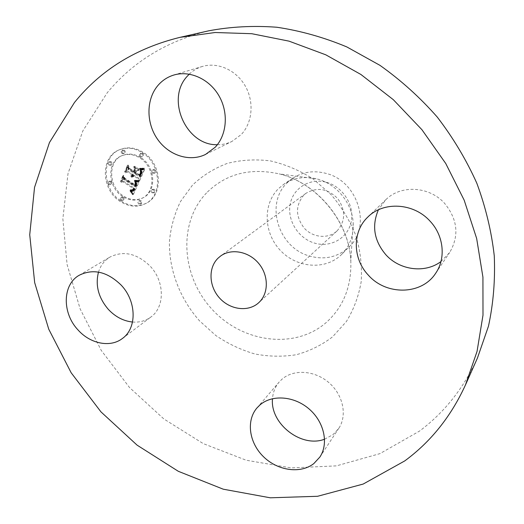 <?xml version="1.0" encoding="UTF-8"?>
<svg xmlns="http://www.w3.org/2000/svg" width="524" height="524" viewBox="0 0 524 524"><rect width="100%" height="100%" fill="white"/><g stroke="black" fill="none" stroke-linecap="round" stroke-linejoin="round"><path stroke-width="0.39" stroke-dasharray="2.62 1.97" d="M132.526 322.031C139.463 322.581 145.574 320.917 150.853 317.046C164.955 307.175 164.883 281.532 150.178 266.172C136.987 253.413 123.605 250.374 110.014 257.042C104.4 260.467 100.556 265.485 98.486 272.107M208.611 30.837C166.639 41.127 132.847 61.773 107.23 92.768L82.825 130.908L68.009 173.614L62.854 218.783L67.079 264.45L80.113 308.846L101.217 350.346L129.5 387.511L163.907 418.997L203.253 443.605L246.182 460.229L291.154 467.906L336.388 465.875L379.9 453.646L419.488 431.101C444.359 412.526 463.675 388.179 477.443 358.049M336.998 230.979C345.558 221.22 345.827 210.452 337.797 198.668C327.749 188.548 317.125 186.773 305.931 193.336L303.782 195.151C295.261 205.605 295.438 216.628 304.306 228.228C312.972 237.758 328.155 239.173 336.912 231.051L336.998 230.979M326.707 182.385C343.292 187.002 354.833 205.912 351.093 222.189C347.602 238.544 330.199 248.055 314.197 242.998C298.143 238.171 286.995 220.159 290.198 204.078C293.158 187.933 310.169 177.518 326.707 182.385M349.22 246.843C371.752 226.492 357.984 181.134 326.183 173.424C313.902 170.195 302.787 171.787 292.824 178.199L287.309 182.712C264.705 203.6 278.342 247.583 309.232 255.941C323.891 260.094 336.781 257.474 347.91 248.094L341.786 254.291C349.829 245.979 353.628 235.623 353.189 223.224C352.397 203.116 336.336 183.57 316.771 178.894C304.693 176.057 293.794 177.774 284.074 184.055L278.467 188.647C262.701 204.196 263.716 232.63 279.986 250.02C296.034 267.62 324.068 270.548 340.449 255.561L341.786 254.291M217.362 144.703C222.51 144.748 227.383 143.655 231.968 141.421L241.256 134.537C252.47 122.767 254.369 101.925 245.284 86.034C236.272 70.105 217.696 61.767 202.31 66.476C197.365 67.989 193.015 70.544 189.256 74.146M440.959 261.548L449.671 252.502C459.397 235.767 457.675 219.346 444.496 203.233C429.11 186.046 400.539 184.71 385.749 199.768L378.4 209.81M324.598 439.204L333.002 434.638L338.786 428.344C347.471 415.394 343.141 394.801 328.882 382.618C314.714 370.324 293.702 368.981 282.017 379.18L279.102 382.094C275.166 386.778 272.971 392.299 272.506 398.672M121.378 201.209C129.906 206.436 138.205 207.104 146.275 203.214C163.717 195.17 161.995 163.337 143 152.215C135.303 147.552 127.725 146.628 120.278 149.438C100.883 156.362 101.957 189.721 121.378 201.209M142.135 152.589C161.156 163.73 162.885 195.616 145.423 203.666C137.347 207.556 129.042 206.888 120.494 201.648C101.053 190.14 99.96 156.735 119.38 149.805C126.834 146.989 134.426 147.919 142.135 152.589M122.74 196.559C107.453 187.527 106.542 161.333 121.673 155.779C127.601 153.473 133.64 154.18 139.79 157.907C154.809 166.724 156.119 191.967 142.201 198.223C135.886 201.196 129.402 200.64 122.74 196.559M152.078 192.793C150.905 191.666 150.853 190.631 151.914 189.695L153.427 189.826C154.6 190.946 154.659 191.981 153.604 192.917L152.078 192.793M140.288 156.774C139.076 155.576 139.05 154.508 140.209 153.571L141.631 153.728C142.849 154.927 142.875 155.988 141.716 156.925L140.288 156.774L142.587 156.545C143.74 155.615 143.714 154.547 142.502 153.355L141.08 153.198C139.921 154.135 139.941 155.196 141.159 156.394M152.772 173.143C151.574 171.977 151.534 170.929 152.654 169.986L154.135 170.13C155.333 171.289 155.373 172.337 154.266 173.28L152.772 173.143M109.143 165.152C107.944 163.966 107.911 162.918 109.044 162.008L110.42 162.171C111.612 163.357 111.651 164.405 110.525 165.315L109.143 165.152M122.131 153.539C120.913 152.327 120.887 151.266 122.059 150.342L123.435 150.506C124.647 151.711 124.673 152.779 123.513 153.696L122.131 153.539L123.022 153.165L124.404 153.329C125.563 152.405 125.537 151.344 124.326 150.139L122.95 149.975C121.784 150.899 121.804 151.96 123.022 153.165M122.256 197.653C123.415 198.773 123.474 199.788 122.439 200.699L120.978 200.561C119.819 199.441 119.76 198.426 120.802 197.515L123.133 197.221L121.679 197.076C120.638 197.987 120.697 199.002 121.856 200.122L123.317 200.26C124.352 199.349 124.293 198.334 123.133 197.221M140.15 201.118C141.31 202.225 141.369 203.24 140.347 204.163L138.834 204.039C137.674 202.926 137.609 201.91 138.644 200.987L140.15 201.118M110.02 181.632C111.193 182.778 111.239 183.806 110.164 184.717L108.756 184.559C107.577 183.407 107.531 182.378 108.612 181.474L110.02 181.632L110.918 181.219L109.516 181.068C108.435 181.972 108.481 183 109.654 184.147L111.062 184.297C112.136 183.393 112.09 182.365 110.918 181.219M140.655 157.528C134.517 153.807 128.485 153.1 122.564 155.399C107.453 160.953 108.357 187.107 123.618 196.127C130.273 200.201 136.751 200.751 143.059 197.777C156.958 191.535 155.654 166.324 140.655 157.528M139.246 181.638L135.369 181.14L136.757 183.524L135.939 186.321L124.548 179.143L123.965 177.151L121.837 182.011L123.703 181.311L134.098 188.011L133.017 189.858L130.928 189.636L131.052 190.035L132.932 190.317L134.314 188.306L134.878 188.522L133.378 191.064L132.323 191.24L130.908 190.677L133.463 194.293L139.246 181.638L138.382 182.057L132.598 194.732L130.037 191.103L131.452 191.666L132.507 191.489L134.013 188.948L133.45 188.732L132.061 190.749L130.181 190.467L130.057 190.061L132.153 190.284L133.227 188.437L122.826 181.723L120.952 182.424L123.081 177.557L123.671 179.549L135.074 186.741L135.893 183.944L134.504 181.553L138.382 182.057M138.886 180.538L135.127 180.118L137.393 180.891L138.912 180.898L138.886 180.538L138.048 181.317L137.216 181.356L134.229 180.865L134.255 180.531L138.022 180.95M135.971 182.339L135.415 185.037L124.889 178.271L123.671 175.311L121.47 181.18L123.697 176.077L124.666 178.533L135.565 185.555L136.312 183.531L135.971 182.339L135.107 182.752L135.447 183.95L134.701 185.981L123.788 178.946L122.812 176.483L120.585 181.592L122.786 175.71L124.011 178.677L134.55 185.457L135.107 182.752M139.685 180.656L144.67 169.481L140.707 169.219L141.952 172.239L140.412 176.503L135.48 173.333L135.775 172.678L140.124 175.475L141.362 172.534L141.041 170.3L141.1 172.37L139.96 175.023L135.893 172.409L136.613 170.785L139.161 170.202L134.74 167.366L135.69 170.3L134.596 172.769L129.304 169.37L128.544 167.11L126.232 172.389L128.36 171.518L132.873 174.413L131.753 175.815L133.155 174.597L133.653 174.918L132.1 176.647L133.502 176.555L134.53 175.481L138.971 178.337L139.685 180.656L138.821 181.068L138.107 178.743L133.659 175.887L132.624 176.961L131.229 177.053L132.775 175.324L132.284 175.003L130.882 176.221L132.002 174.82L127.483 171.918L125.347 172.789L127.66 167.503L128.426 169.763L133.725 173.169L134.819 170.7L133.869 167.759L138.29 170.601L135.742 171.184L135.022 172.809L139.096 175.429L140.281 172.593L140.177 170.7L140.498 172.933L139.26 175.881L134.904 173.084L134.616 173.739L139.548 176.909L141.087 172.638L139.843 169.619L143.812 169.881L138.821 181.068M144.395 168.243L140.288 168.119L142.292 168.793L144.395 168.243L143.622 168.951L140.615 169.121L139.423 168.512L143.53 168.636M139.142 169.173L134.583 166.252L139.142 169.173L138.303 169.953L133.705 166.645L138.27 169.573M135.1 169.069L134.124 171.276L129.625 168.387L128.164 165.021L125.609 171.702L128.184 165.807L129.382 168.577L134.288 171.728L135.1 169.069L134.229 169.462L133.417 172.127L128.498 168.97L127.299 166.2L124.725 172.101L127.28 165.407L128.747 168.78L133.253 171.676L134.229 169.462M138.971 178.337L138.107 178.743M134.53 175.481L133.659 175.887M134.354 175.776L133.482 176.182M134.164 176.031L133.293 176.437M133.954 176.241L133.083 176.647M133.731 176.418L132.86 176.824M133.502 176.555L132.624 176.961M133.247 176.654L132.375 177.06M132.985 176.706L132.113 177.119M132.703 176.726L131.832 177.132M132.415 176.706L131.537 177.112M132.1 176.647L131.229 177.053M131.969 176.464L131.098 176.87M132.186 176.411L131.314 176.817M132.389 176.346L131.517 176.752M132.579 176.267L131.707 176.673M132.755 176.169L131.884 176.575M132.919 176.051L132.048 176.457M133.07 175.926L132.192 176.333M133.201 175.782L132.33 176.188M133.325 175.619L132.454 176.025M133.437 175.442L132.559 175.848M133.528 175.252L132.657 175.658M133.594 175.082L132.723 175.488M133.653 174.918L132.775 175.324M133.155 174.597L132.284 175.003M133.057 174.793L132.186 175.199M132.952 174.977L132.081 175.383M132.841 175.14L131.963 175.547M132.716 175.291L131.838 175.691M132.579 175.416L131.707 175.822M132.434 175.533L131.563 175.94M132.277 175.632L131.406 176.038M132.113 175.71L131.242 176.116M131.937 175.769L131.066 176.175M131.753 175.815L130.882 176.221M131.622 175.475L130.751 175.881M131.799 175.422L130.921 175.828M131.956 175.357L131.085 175.763M132.107 175.278L131.236 175.684M132.251 175.193L131.373 175.599M132.375 175.095L131.504 175.501M132.5 174.983L131.622 175.389M132.605 174.859L131.734 175.265M132.703 174.721L131.832 175.127M132.795 174.577L131.924 174.983M132.873 174.413L132.002 174.82M128.36 171.518L127.483 171.918M126.232 172.389L125.347 172.789M128.544 167.11L127.66 167.503M129.304 169.37L128.426 169.763M134.596 172.769L133.725 173.169M135.69 170.3L134.819 170.7M134.74 167.366L133.869 167.759M139.161 170.202L138.29 170.601M136.613 170.785L135.742 171.184M135.893 172.409L135.022 172.809M139.96 175.023L139.096 175.429M140.098 174.767L139.233 175.173M140.222 174.525L139.358 174.931M140.334 174.302L139.469 174.708M140.439 174.092L139.574 174.499M140.524 173.903L139.659 174.309M140.635 173.647L139.77 174.053M140.733 173.405L139.875 173.811M140.825 173.175L139.967 173.582M140.91 172.959L140.046 173.359M140.982 172.75L140.118 173.156M141.048 172.553L140.183 172.953M141.1 172.37L140.236 172.769M141.139 172.193L140.281 172.593M141.205 171.879L140.34 172.278M141.231 171.577L140.367 171.983M141.225 171.276L140.36 171.676M141.192 170.955L140.327 171.355M141.133 170.634L140.268 171.034M141.041 170.3L140.177 170.7M141.198 170.562L140.334 170.962M141.316 170.844L140.458 171.243M141.401 171.145L140.537 171.544M141.447 171.459L140.583 171.865M141.454 171.8L140.589 172.2M141.428 172.154L140.563 172.56M141.362 172.534L140.498 172.933M141.257 172.927L140.393 173.326M141.113 173.339L140.255 173.739M140.936 173.765L140.078 174.171M140.537 174.63L139.672 175.036M140.406 174.905L139.541 175.311M140.124 175.475L139.26 175.881M135.775 172.678L134.904 173.084M135.48 173.333L134.616 173.739M140.412 176.503L139.548 176.909M140.576 176.097L139.718 176.503M141.035 175.049L140.17 175.455M141.316 174.44L140.452 174.846M141.454 174.119L140.596 174.518M141.578 173.804L140.714 174.21M141.683 173.51L140.818 173.916M141.768 173.228L140.91 173.634M141.84 172.959L140.976 173.365M141.893 172.704L141.035 173.11M141.932 172.462L141.067 172.868M141.952 172.239L141.087 172.638M141.952 172.023L141.094 172.422M141.939 171.82L141.08 172.226M141.906 171.623L141.041 172.023M141.853 171.407L140.989 171.813M141.781 171.184L140.917 171.584M141.69 170.942L140.825 171.341M141.572 170.686L140.714 171.086M141.441 170.424L140.576 170.824M141.29 170.143L140.425 170.542M141.113 169.848L140.249 170.248M140.923 169.54L140.059 169.94M140.707 169.219L139.843 169.619M141.886 169.442L141.022 169.842M142.083 169.475L141.225 169.874M142.273 169.501L141.408 169.9M142.443 169.521L141.578 169.92M142.744 169.553L141.886 169.953M143.006 169.566L142.148 169.966M143.301 169.566L142.443 169.966M143.465 169.566L142.607 169.966M143.642 169.56L142.777 169.959M143.825 169.547L142.96 169.946M144.67 169.481L143.812 169.881M133.463 194.293L132.598 194.732M133.194 193.88L132.323 194.312M132.919 193.48L132.055 193.913M132.657 193.101L131.786 193.526M132.389 192.727L131.524 193.159M132.127 192.374L131.262 192.799M131.871 192.026L131 192.459M131.609 191.699L130.745 192.131M131.354 191.384L130.489 191.817M131.105 191.09L130.234 191.515M130.908 190.677L130.037 191.103M131.17 190.821L130.299 191.247M131.419 190.946L130.555 191.371M131.662 191.05L130.79 191.476M131.891 191.136L131.026 191.561M132.113 191.195L131.242 191.627M132.323 191.24L131.452 191.666M132.52 191.26L131.655 191.692M132.71 191.26L131.845 191.692M132.893 191.247L132.022 191.673M133.057 191.208L132.192 191.633M133.22 191.142L132.349 191.574M133.378 191.064L132.507 191.489M133.528 190.952L132.664 191.384M133.679 190.828L132.814 191.253M133.823 190.677L132.958 191.103M133.961 190.507L133.096 190.933M134.098 190.31L133.234 190.736M134.229 190.094L133.365 190.52M134.36 189.852L133.496 190.278M134.485 189.59L133.62 190.016M134.57 189.393L133.705 189.819M134.655 189.184L133.784 189.609M134.733 188.968L133.862 189.393M134.806 188.751L133.941 189.177M134.878 188.522L134.013 188.948M134.314 188.306L133.45 188.732M134.039 188.948L133.175 189.374M133.934 189.184L133.063 189.609M133.823 189.393L132.952 189.819M133.705 189.583L132.834 190.009M133.581 189.76L132.716 190.186M133.463 189.911L132.592 190.336M133.332 190.042L132.467 190.467M133.201 190.153L132.336 190.579M133.07 190.245L132.199 190.671M132.932 190.317L132.061 190.749M132.644 190.402L131.773 190.834M132.48 190.422L131.616 190.847M132.31 190.422L131.445 190.847M132.133 190.402L131.262 190.828M131.937 190.363L131.066 190.788M131.734 190.31L130.862 190.736M131.517 190.238L130.646 190.664M131.288 190.147L130.424 190.572M131.052 190.035L130.181 190.467M130.803 189.911L129.932 190.336M130.928 189.636L130.057 190.061M131.144 189.747L130.273 190.179M131.347 189.845L130.476 190.271M131.544 189.93L130.673 190.356M131.734 189.996L130.862 190.422M131.91 190.042L131.039 190.467M132.238 190.094L131.367 190.52M132.526 190.081L131.655 190.507M132.782 190.009L131.91 190.435M133.017 189.858L132.153 190.284M133.135 189.76L132.271 190.186M133.247 189.642L132.382 190.068M133.358 189.505L132.493 189.93M133.463 189.347L132.598 189.773M133.568 189.177L132.703 189.603M133.672 188.981L132.801 189.406M133.771 188.771L132.9 189.197M134.098 188.011L133.227 188.437M123.703 181.311L122.826 181.723M121.837 182.011L120.952 182.424M123.965 177.151L123.081 177.557M124.548 179.143L123.671 179.549M135.939 186.321L135.074 186.741M136.043 186.138L135.179 186.557M136.142 185.954L135.271 186.374M136.233 185.765L135.369 186.19M136.325 185.581L135.461 186M136.41 185.391L135.546 185.81M136.509 185.155L135.644 185.581M136.587 184.933L135.723 185.352M136.659 184.71L135.795 185.136M136.712 184.5L135.847 184.92M136.751 184.291L135.886 184.71M136.777 184.094L135.906 184.513M136.784 183.898L135.919 184.317M136.777 183.708L135.912 184.127M136.757 183.524L135.893 183.944M136.725 183.348L135.86 183.767M136.672 183.171L135.808 183.59M136.607 182.994L135.742 183.413M136.522 182.811L135.657 183.223M136.423 182.621L135.559 183.04M136.305 182.431L135.441 182.843M136.168 182.234L135.303 182.647M136.017 182.031L135.153 182.444M135.847 181.828L134.982 182.241M135.664 181.612L134.792 182.031M135.461 181.402L134.589 181.815M135.369 181.14L134.504 181.553M135.598 181.206L134.733 181.618M135.821 181.258L134.95 181.677M136.037 181.311L135.166 181.73M136.24 181.356L135.375 181.776M136.443 181.402L135.578 181.815M136.64 181.435L135.775 181.854M136.829 181.468L135.965 181.88M137.013 181.494L136.148 181.907M137.19 181.514L136.325 181.926M137.36 181.527L136.495 181.939M139.056 181.625L138.198 182.038M139.174 169.56L138.303 169.953M134.616 166.639L133.744 167.032M134.583 166.252L133.705 166.645M138.912 180.898L138.048 181.317M138.663 180.931L137.799 181.343M138.382 180.944L137.524 181.356M138.081 180.944L137.216 181.356M137.753 180.924L136.888 181.337M137.393 180.891L136.528 181.304M137.006 180.839L136.142 181.258M136.6 180.773L135.729 181.193M136.161 180.695L135.297 181.108M135.696 180.597L134.825 181.009M135.094 180.453L134.229 180.865M135.127 180.118L134.255 180.531M135.611 180.223L134.747 180.636M136.076 180.315L135.212 180.728M136.515 180.394L135.65 180.806M136.928 180.453L136.063 180.865M137.314 180.505L136.45 180.918M137.681 180.538L136.816 180.95M138.015 180.557L137.15 180.977M138.329 180.564L137.465 180.983M138.618 180.557L137.753 180.977M144.486 168.551L143.622 168.951M144.028 168.649L143.17 169.049M143.583 168.721L142.718 169.121M143.144 168.767L142.279 169.167M142.711 168.793L141.847 169.193M142.292 168.793L141.428 169.193M141.88 168.774L141.015 169.167M141.48 168.721L140.615 169.121M141.087 168.656L140.222 169.049M140.707 168.558L139.843 168.957M140.334 168.44L139.469 168.839M140.288 168.119L139.423 168.512M140.622 168.217L139.757 168.61M140.976 168.296L140.111 168.695M141.349 168.355L140.484 168.754M141.735 168.401L140.871 168.793M142.135 168.42L141.27 168.813M142.554 168.42L141.69 168.82M142.987 168.407L142.128 168.8M143.438 168.368L142.58 168.767M143.91 168.315L143.045 168.715M136.043 182.444L135.179 182.863M136.161 182.666L135.297 183.079M136.247 182.883L135.382 183.295M136.305 183.099L135.434 183.511M136.325 183.315L135.461 183.728M136.312 183.531L135.447 183.95M136.266 183.786L135.402 184.206M136.188 184.081L135.316 184.5M136.129 184.245L135.264 184.664M136.07 184.415L135.205 184.834M135.998 184.599L135.133 185.018M135.919 184.789L135.054 185.208M135.834 184.992L134.969 185.411M135.565 185.555L134.701 185.981M124.666 178.533L123.788 178.946M123.697 176.077L122.812 176.483M121.47 181.18L120.585 181.592M121.293 180.754L120.409 181.166M123.671 175.311L122.786 175.71M124.889 178.271L124.011 178.677M135.415 185.037L134.55 185.457M135.5 184.887L134.635 185.306M135.572 184.743L134.707 185.162M135.644 184.592L134.779 185.011M135.736 184.376L134.871 184.795M135.814 184.153L134.95 184.572M135.88 183.931L135.015 184.35M135.932 183.708L135.068 184.127M135.971 183.479L135.107 183.898M135.998 183.256L135.133 183.675M136.011 183.027L135.146 183.446M136.011 182.797L135.146 183.217M135.998 182.568L135.133 182.987M135.244 169.56L134.373 169.959M134.288 171.728L133.417 172.127M129.382 168.577L128.498 168.97M128.184 165.807L127.299 166.2M125.609 171.702L124.725 172.101M125.446 171.25L124.561 171.649M128.164 165.021L127.28 165.407M129.625 168.387L128.747 168.78M134.124 171.276L133.253 171.676M154.272 189.393L152.759 189.269C151.698 190.205 151.75 191.234 152.923 192.354L154.449 192.478C155.497 191.542 155.445 190.513 154.272 189.393M154.98 169.724L153.499 169.586C152.386 170.529 152.425 171.577 153.624 172.737L155.111 172.874C156.218 171.931 156.178 170.883 154.98 169.724M111.324 161.792L109.955 161.628C108.822 162.538 108.854 163.58 110.047 164.765L111.429 164.929C112.549 164.019 112.516 162.971 111.324 161.792M139.685 203.587L141.198 203.712C142.227 202.788 142.161 201.779 141.008 200.672L139.502 200.548C138.467 201.465 138.532 202.48 139.685 203.587M206.535 192.911C177.734 222.962 181.337 276.266 212.017 309.258C242.285 342.637 294.671 350.006 326.203 322.535C343.397 307.057 351.597 286.543 350.811 260.998C349.305 221.894 317.321 182.961 279.246 173.896C249.987 167.49 225.746 173.83 206.535 192.911M192.478 185.129L180.472 201.57C174.466 213.949 170.791 227.167 169.455 241.23C168.754 269.624 179.791 298.536 199.441 320.76L215.816 335.517C228.006 343.764 240.988 349.908 254.769 353.942C268.747 356.641 282.574 356.903 296.237 354.735C309.52 351.139 321.618 345.192 332.53 336.886L346.338 321.592C353.72 309.586 358.678 296.25 361.2 281.604C362.182 266.513 360.466 251.323 356.051 236.036C350.117 221.082 341.884 207.366 331.332 194.882L313.156 178.979C299.584 170.359 285.318 164.333 270.351 160.894C255.371 159.047 240.961 159.899 227.128 163.455C213.969 168.466 202.421 175.697 192.478 185.129M140.805 174.066L139.941 174.466M140.668 174.354L139.81 174.761M140.275 175.167L139.41 175.573M140.956 169.272L140.091 169.665M141.211 169.317L140.347 169.717M141.447 169.363L140.583 169.763M141.677 169.403L140.812 169.802M144.021 169.534L143.157 169.933M144.224 169.521L143.366 169.92M144.441 169.501L143.583 169.9M142.502 153.355L141.631 153.728M124.326 150.139L123.435 150.506M121.856 200.122L120.978 200.561M109.654 184.147L108.756 184.559M79.248 275.244L110.014 257.042M122.433 338.458L150.853 317.046M305.931 193.336L220.473 256.125M336.912 231.051L258.738 302.695M353.189 223.224L350.811 260.998C349.39 222.294 316.941 182.804 279.246 173.896L316.771 178.894M292.824 178.199L284.074 184.055M173.726 75.07L202.31 66.476M205.552 154.423L231.968 141.421M435.686 273.24L449.671 252.502M367.855 217.021L385.749 199.768M256.983 407.914L279.102 382.094M319.869 457.046L338.786 428.344M146.275 203.214L145.423 203.666M120.278 149.438L119.38 149.805M122.564 155.399L121.673 155.779M143.059 197.777L142.201 198.223M152.759 189.269L151.914 189.695M154.449 192.478L153.604 192.917M141.08 153.198L140.209 153.571M142.587 156.545L141.716 156.925M153.499 169.586L152.654 169.986M155.111 172.874L154.266 173.28M109.955 161.628L109.044 162.008M111.429 164.929L110.525 165.315M122.95 149.975L122.059 150.342M124.404 153.329L123.513 153.696M123.317 200.26L122.439 200.699M121.679 197.076L120.802 197.515M141.198 203.712L140.347 204.163M139.502 200.548L138.644 200.987M111.062 184.297L110.164 184.717M109.516 181.068L108.612 181.474"/><path stroke-width="0.79" d="M121.201 285.148C107.302 271.655 93.324 268.353 79.248 275.244C62.264 284.611 62.029 313.254 78.109 330.041C90.39 343.868 110.407 347.864 122.433 338.458C137.026 328.266 136.698 301.385 121.201 285.148M98.486 272.107C95.165 285.344 98.453 297.77 108.35 309.389C115.352 316.837 123.415 321.048 132.526 322.031M404.692 460.95C430.794 441.791 451.066 416.423 465.509 384.852L477.056 351.375L482.997 315.166L482.931 277.163L476.65 238.446L464.172 200.161L445.754 163.508L421.886 129.657L393.308 99.678L360.931 74.493L325.797 54.824L289.025 41.147L251.762 33.706L215.089 32.514L180.007 37.348C136.024 48.162 100.85 69.875 74.474 102.488L49.453 142.561L34.538 187.389L29.73 234.765L34.676 282.646L48.752 329.203L71.166 372.78L100.968 411.884L137.085 445.138L178.298 471.292L223.224 489.187L270.266 497.8L317.61 496.28L363.184 484.058L404.692 460.95M260.009 404.895L256.983 407.914C245.992 420.648 249.077 442.688 263.408 456.64C277.602 470.722 300.468 474.096 313.843 463.57L319.869 457.046C328.895 443.599 324.218 421.958 309.167 409.028C294.213 395.974 272.166 394.343 260.009 404.895M368.365 275.172C386.24 295.608 421.709 295.189 435.686 273.24C446.114 258.319 443.802 235.551 429.988 221.089C413.613 202.781 383.378 201.19 367.855 217.021C352.108 231.667 352.645 258.804 368.365 275.172M215.24 147.205C226.905 134.825 228.733 112.791 219.039 95.931C209.43 79.026 189.826 70.137 173.726 75.07C167.542 76.976 162.309 80.408 158.019 85.366C146.104 99.219 146.026 122.682 157.377 138.998C168.623 155.405 189.609 162.302 205.552 154.423L215.24 147.205M465.509 384.852L477.443 358.049L488.473 326.177C493.353 303.566 495.285 280.137 494.27 255.869C491.499 231.418 485.683 207.216 476.84 183.276C466.308 159.807 453.109 137.727 437.239 117.042C420.025 97.464 400.932 80.231 379.952 65.343L346.842 46.937C323.799 37.322 300.462 30.759 276.842 27.241C253.367 25.486 230.626 26.685 208.611 30.837L180.007 37.348M217.971 258.26C207.989 268.006 208.925 286.569 219.7 298.189C230.331 309.946 248.487 312.199 258.738 302.695L258.83 302.61C268.747 293.604 268.858 275.604 258.804 263.546C248.874 251.382 231.189 248.088 220.473 256.125L217.971 258.26M189.256 74.146L187.245 76.262C165.446 99.259 186.308 145.836 217.362 144.703M378.4 209.81C371.555 225.824 374.064 240.83 385.933 254.828C399.773 270.266 425.036 273.62 440.959 261.548M272.506 398.672C269.847 423.536 301.313 448.249 324.598 439.204"/></g></svg>
